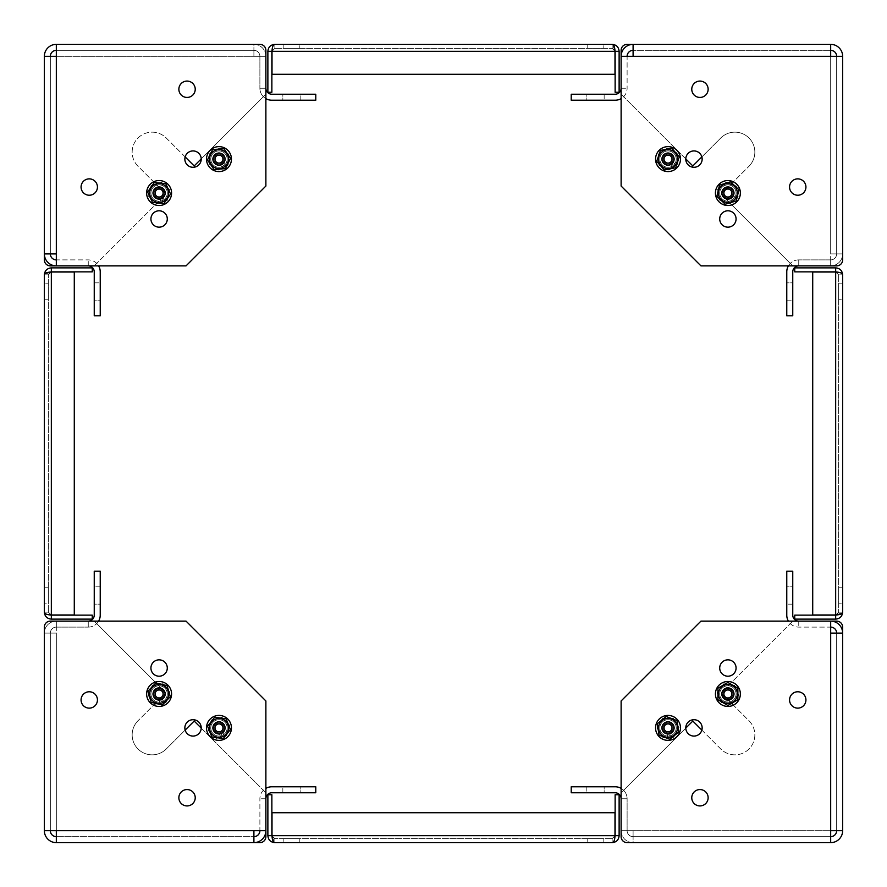 <?xml version="1.0" encoding="UTF-8"?>
<svg xmlns="http://www.w3.org/2000/svg" width="887" height="887" viewBox="0 0 887 887"><rect width="100%" height="100%" fill="white"/><g stroke="black" fill="none" stroke-linecap="round" stroke-linejoin="round"><path stroke-width="0.67" stroke-dasharray="4.43 3.33" d="M719.712 218.978A8.183 8.183 0 0 0 727.894 227.161A8.183 8.183 0 0 0 736.077 218.978A8.183 8.183 0 0 0 727.894 210.796A8.183 8.183 0 0 0 719.712 218.978M659.839 159.106A8.183 8.183 0 0 0 668.022 167.288A8.183 8.183 0 0 0 676.204 159.106A8.183 8.183 0 0 0 668.022 150.923A8.183 8.183 0 0 0 659.839 159.106A8.183 8.183 0 0 0 668.022 167.288A8.183 8.183 0 0 0 676.204 159.106A8.183 8.183 0 0 0 668.022 150.923A8.183 8.183 0 0 0 659.839 159.106M719.712 193.033A8.183 8.183 0 0 0 727.894 201.216A8.183 8.183 0 0 0 736.077 193.033A8.183 8.183 0 0 0 727.894 184.851A8.183 8.183 0 0 0 719.712 193.033A8.183 8.183 0 0 0 727.894 201.216A8.183 8.183 0 0 0 736.077 193.033A8.183 8.183 0 0 0 727.894 184.851A8.183 8.183 0 0 0 719.712 193.033M685.784 159.106A8.183 8.183 0 0 0 693.967 167.288A8.183 8.183 0 0 0 702.149 159.106A8.183 8.183 0 0 0 693.967 150.923A8.183 8.183 0 0 0 685.784 159.106M691.771 89.254A8.183 8.183 0 0 0 699.954 97.437A8.183 8.183 0 0 0 708.136 89.254A8.183 8.183 0 0 0 699.954 81.072A8.183 8.183 0 0 0 691.771 89.254M789.563 187.046A8.183 8.183 0 0 0 797.746 195.229A8.183 8.183 0 0 0 805.928 187.046A8.183 8.183 0 0 0 797.746 178.864A8.183 8.183 0 0 0 789.563 187.046M621.122 88.256L627.109 88.256L621.122 88.256A5.987 5.987 0 0 1 615.134 94.244L571.228 94.244L571.228 100.231L615.134 100.231A11.974 11.974 0 0 0 627.109 88.256L627.109 56.324L621.122 56.324L621.122 88.256L621.122 56.324L627.109 56.324L627.109 88.256A11.974 11.974 0 0 1 621.122 98.623M701.85 156.921L720.765 138.006L692.825 165.947L621.122 94.244L621.122 56.324L627.109 56.324A5.987 5.987 0 0 1 633.096 50.337L830.675 50.337L633.096 50.337L633.096 44.35L830.675 44.35L627.109 44.35A5.987 5.987 0 0 0 621.122 50.337L621.122 94.244L685.784 158.906M830.675 50.337L830.675 56.324L842.65 56.324L836.663 56.324L842.65 56.324L842.65 253.904L842.65 56.324A11.974 11.974 0 0 0 830.675 44.35L633.096 44.35A11.974 11.974 0 0 0 621.122 56.324L621.122 186.048L700.952 265.878L836.663 265.878A5.987 5.987 0 0 0 842.65 259.891L842.65 56.324L836.663 56.324L836.663 253.904L836.663 56.324A5.987 5.987 0 0 0 830.675 50.337L830.675 44.35M842.65 56.324L830.675 56.324L830.675 253.904L836.663 253.904A5.987 5.987 0 0 1 830.675 259.891A5.987 5.987 0 0 0 836.663 253.904L842.65 253.904A11.974 11.974 0 0 1 830.675 265.878L792.756 265.878L830.675 265.878L830.675 259.891L830.675 265.878A11.974 11.974 0 0 0 842.65 253.904L830.675 253.904L830.675 265.878L798.743 265.878L798.743 259.891A11.974 11.974 0 0 0 786.769 271.865L786.769 315.772L792.756 315.772L792.756 271.865A5.987 5.987 0 0 1 798.743 265.878L798.743 259.891L798.743 265.878L830.675 265.878L830.675 56.324L836.663 56.324M721.053 194.175L792.756 265.878L721.053 194.175L748.994 166.235L721.053 194.175M720.765 138.006A19.957 19.957 0 0 1 748.994 138.006A19.957 19.957 0 0 1 748.994 166.235A19.957 19.957 0 0 0 748.994 138.006A19.957 19.957 0 0 0 720.765 138.006M586.196 100.231L604.158 100.231L586.196 100.231L604.158 100.231L586.196 100.231L586.196 94.244L604.158 94.244L586.196 94.244L604.158 94.244L586.196 94.244L586.196 100.231M633.096 50.337L633.096 44.35L633.096 56.324L627.109 56.324M786.769 282.842L786.769 300.804L786.769 282.842L786.769 300.804L786.769 282.842L792.756 282.842L792.756 300.804L792.756 282.842L792.756 300.804L792.756 282.842L786.769 282.842M788.377 265.878A11.974 11.974 0 0 1 798.743 259.891L798.743 265.878M830.675 259.891L798.743 259.891L830.675 259.891L830.675 265.878L830.675 259.891M604.158 94.244L604.158 100.231L604.158 94.244M786.769 300.804L792.756 300.804L786.769 300.804M668.022 719.712A8.183 8.183 0 0 0 659.839 727.894A8.183 8.183 0 0 0 668.022 736.077A8.183 8.183 0 0 0 676.204 727.894A8.183 8.183 0 0 0 668.022 719.712A8.183 8.183 0 0 0 659.839 727.894A8.183 8.183 0 0 0 668.022 736.077A8.183 8.183 0 0 0 676.204 727.894A8.183 8.183 0 0 0 668.022 719.712M727.894 659.839A8.183 8.183 0 0 0 719.712 668.022A8.183 8.183 0 0 0 727.894 676.204A8.183 8.183 0 0 0 736.077 668.022A8.183 8.183 0 0 0 727.894 659.839M693.967 719.712A8.183 8.183 0 0 0 685.784 727.894A8.183 8.183 0 0 0 693.967 736.077A8.183 8.183 0 0 0 702.149 727.894A8.183 8.183 0 0 0 693.967 719.712M727.894 685.784A8.183 8.183 0 0 0 719.712 693.967A8.183 8.183 0 0 0 727.894 702.149A8.183 8.183 0 0 0 736.077 693.967A8.183 8.183 0 0 0 727.894 685.784A8.183 8.183 0 0 0 719.712 693.967A8.183 8.183 0 0 0 727.894 702.149A8.183 8.183 0 0 0 736.077 693.967A8.183 8.183 0 0 0 727.894 685.784M797.746 691.771A8.183 8.183 0 0 0 789.563 699.954A8.183 8.183 0 0 0 797.746 708.136A8.183 8.183 0 0 0 805.928 699.954A8.183 8.183 0 0 0 797.746 691.771M699.954 789.563A8.183 8.183 0 0 0 691.771 797.746A8.183 8.183 0 0 0 699.954 805.928A8.183 8.183 0 0 0 708.136 797.746A8.183 8.183 0 0 0 699.954 789.563M798.743 621.122L798.743 627.109L798.743 621.122A5.987 5.987 0 0 1 792.756 615.134L792.756 571.228L786.769 571.228L786.769 615.134A11.974 11.974 0 0 0 798.743 627.109L830.675 627.109L830.675 621.122L798.743 621.122L830.675 621.122L830.675 627.109L798.743 627.109A11.974 11.974 0 0 1 788.377 621.122M701.85 730.079L720.765 748.994A19.957 19.957 0 0 0 748.994 748.994A19.957 19.957 0 0 0 748.994 720.765L721.053 692.825L792.756 621.122L830.675 621.122L830.675 627.109A5.987 5.987 0 0 1 836.663 633.096L836.663 830.675L836.663 633.096L842.65 633.096L842.65 830.675L842.65 627.109A5.987 5.987 0 0 0 836.663 621.122L792.756 621.122L721.053 692.825L748.994 720.765A19.957 19.957 0 0 1 748.994 748.994A19.957 19.957 0 0 1 720.765 748.994L692.825 721.053L621.122 792.756L621.122 830.675L621.122 792.756L685.784 728.094M836.663 830.675L830.675 830.675L830.675 842.65L830.675 836.663L830.675 842.65L633.096 842.65L830.675 842.65A11.974 11.974 0 0 0 842.65 830.675L842.65 633.096A11.974 11.974 0 0 0 830.675 621.122L700.952 621.122L621.122 700.952L621.122 836.663A5.987 5.987 0 0 0 627.109 842.65L830.675 842.65L830.675 836.663L633.096 836.663L830.675 836.663A5.987 5.987 0 0 0 836.663 830.675L842.65 830.675M830.675 842.65L830.675 830.675L633.096 830.675L633.096 836.663A5.987 5.987 0 0 1 627.109 830.675A5.987 5.987 0 0 0 633.096 836.663L633.096 842.65A11.974 11.974 0 0 1 621.122 830.675L627.109 830.675L621.122 830.675A11.974 11.974 0 0 0 633.096 842.65L633.096 830.675L621.122 830.675L621.122 798.743L627.109 798.743A11.974 11.974 0 0 0 615.134 786.769L571.228 786.769L571.228 792.756L615.134 792.756A5.987 5.987 0 0 1 621.122 798.743L627.109 798.743L621.122 798.743L621.122 830.675L830.675 830.675L830.675 836.663M786.769 586.196L786.769 604.158L786.769 586.196L786.769 604.158L786.769 586.196L792.756 586.196L792.756 604.158L792.756 586.196L792.756 604.158L792.756 586.196L786.769 586.196M836.663 633.096L842.65 633.096L830.675 633.096L830.675 627.109M604.158 786.769L586.196 786.769L604.158 786.769L586.196 786.769L604.158 786.769L604.158 792.756L586.196 792.756L604.158 792.756L586.196 792.756L604.158 792.756L604.158 786.769M621.122 788.377A11.974 11.974 0 0 1 627.109 798.743L621.122 798.743M627.109 830.675L627.109 798.743L627.109 830.675L621.122 830.675L627.109 830.675M792.756 604.158L786.769 604.158L792.756 604.158M586.196 786.769L586.196 792.756L586.196 786.769M218.978 167.288A8.183 8.183 0 0 0 227.161 159.106A8.183 8.183 0 0 0 218.978 150.923A8.183 8.183 0 0 0 210.796 159.106A8.183 8.183 0 0 0 218.978 167.288A8.183 8.183 0 0 0 227.161 159.106A8.183 8.183 0 0 0 218.978 150.923A8.183 8.183 0 0 0 210.796 159.106A8.183 8.183 0 0 0 218.978 167.288M159.106 227.161A8.183 8.183 0 0 0 167.288 218.978A8.183 8.183 0 0 0 159.106 210.796A8.183 8.183 0 0 0 150.923 218.978A8.183 8.183 0 0 0 159.106 227.161M193.033 167.288A8.183 8.183 0 0 0 201.216 159.106A8.183 8.183 0 0 0 193.033 150.923A8.183 8.183 0 0 0 184.851 159.106A8.183 8.183 0 0 0 193.033 167.288M159.106 201.216A8.183 8.183 0 0 0 167.288 193.033A8.183 8.183 0 0 0 159.106 184.851A8.183 8.183 0 0 0 150.923 193.033A8.183 8.183 0 0 0 159.106 201.216A8.183 8.183 0 0 0 167.288 193.033A8.183 8.183 0 0 0 159.106 184.851A8.183 8.183 0 0 0 150.923 193.033A8.183 8.183 0 0 0 159.106 201.216M89.254 195.229A8.183 8.183 0 0 0 97.437 187.046A8.183 8.183 0 0 0 89.254 178.864A8.183 8.183 0 0 0 81.072 187.046A8.183 8.183 0 0 0 89.254 195.229M187.046 97.437A8.183 8.183 0 0 0 195.229 89.254A8.183 8.183 0 0 0 187.046 81.072A8.183 8.183 0 0 0 178.864 89.254A8.183 8.183 0 0 0 187.046 97.437M88.256 265.878L88.256 259.891L88.256 265.878A5.987 5.987 0 0 1 94.244 271.865L94.244 315.772L100.231 315.772L100.231 271.865A11.974 11.974 0 0 0 88.256 259.891L56.324 259.891L56.324 265.878L88.256 265.878L56.324 265.878L56.324 259.891L88.256 259.891A11.974 11.974 0 0 1 98.623 265.878M185.15 156.921L166.235 138.006A19.957 19.957 0 0 0 138.006 138.006A19.957 19.957 0 0 0 138.006 166.235L165.947 194.175L94.244 265.878L56.324 265.878L56.324 259.891A5.987 5.987 0 0 1 50.337 253.904L50.337 56.324L50.337 253.904L44.35 253.904L44.35 56.324L44.35 259.891A5.987 5.987 0 0 0 50.337 265.878L94.244 265.878L165.947 194.175L138.006 166.235A19.957 19.957 0 0 1 138.006 138.006A19.957 19.957 0 0 1 166.235 138.006L194.175 165.947L265.878 94.244L265.878 56.324L265.878 94.244L201.216 158.906M50.337 56.324L56.324 56.324L56.324 44.35L56.324 50.337L56.324 44.35L253.904 44.35L56.324 44.35A11.974 11.974 0 0 0 44.35 56.324L44.35 253.904A11.974 11.974 0 0 0 56.324 265.878L186.048 265.878L265.878 186.048L265.878 50.337A5.987 5.987 0 0 0 259.891 44.35L56.324 44.35L56.324 50.337L253.904 50.337L56.324 50.337A5.987 5.987 0 0 0 50.337 56.324L44.35 56.324M56.324 44.35L56.324 56.324L253.904 56.324L253.904 50.337A5.987 5.987 0 0 1 259.891 56.324A5.987 5.987 0 0 0 253.904 50.337L253.904 44.35A11.974 11.974 0 0 1 265.878 56.324L259.891 56.324L265.878 56.324A11.974 11.974 0 0 0 253.904 44.35L253.904 56.324L265.878 56.324L265.878 88.256L259.891 88.256A11.974 11.974 0 0 0 271.865 100.231L315.772 100.231L315.772 94.244L271.865 94.244A5.987 5.987 0 0 1 265.878 88.256L259.891 88.256L265.878 88.256L265.878 56.324L56.324 56.324L56.324 50.337M100.231 300.804L100.231 282.842L100.231 300.804L100.231 282.842L100.231 300.804L94.244 300.804L94.244 282.842L94.244 300.804L94.244 282.842L94.244 300.804L100.231 300.804M50.337 253.904L44.35 253.904L56.324 253.904L56.324 259.891M282.842 100.231L300.804 100.231L282.842 100.231L300.804 100.231L282.842 100.231L282.842 94.244L300.804 94.244L282.842 94.244L300.804 94.244L282.842 94.244L282.842 100.231M265.878 98.623A11.974 11.974 0 0 1 259.891 88.256L265.878 88.256M259.891 56.324L259.891 88.256L259.891 56.324L265.878 56.324L259.891 56.324M94.244 282.842L100.231 282.842L94.244 282.842M300.804 100.231L300.804 94.244L300.804 100.231M167.288 668.022A8.183 8.183 0 0 0 159.106 659.839A8.183 8.183 0 0 0 150.923 668.022A8.183 8.183 0 0 0 159.106 676.204A8.183 8.183 0 0 0 167.288 668.022M227.161 727.894A8.183 8.183 0 0 0 218.978 719.712A8.183 8.183 0 0 0 210.796 727.894A8.183 8.183 0 0 0 218.978 736.077A8.183 8.183 0 0 0 227.161 727.894A8.183 8.183 0 0 0 218.978 719.712A8.183 8.183 0 0 0 210.796 727.894A8.183 8.183 0 0 0 218.978 736.077A8.183 8.183 0 0 0 227.161 727.894M167.288 693.967A8.183 8.183 0 0 0 159.106 685.784A8.183 8.183 0 0 0 150.923 693.967A8.183 8.183 0 0 0 159.106 702.149A8.183 8.183 0 0 0 167.288 693.967A8.183 8.183 0 0 0 159.106 685.784A8.183 8.183 0 0 0 150.923 693.967A8.183 8.183 0 0 0 159.106 702.149A8.183 8.183 0 0 0 167.288 693.967M201.216 727.894A8.183 8.183 0 0 0 193.033 719.712A8.183 8.183 0 0 0 184.851 727.894A8.183 8.183 0 0 0 193.033 736.077A8.183 8.183 0 0 0 201.216 727.894M195.229 797.746A8.183 8.183 0 0 0 187.046 789.563A8.183 8.183 0 0 0 178.864 797.746A8.183 8.183 0 0 0 187.046 805.928A8.183 8.183 0 0 0 195.229 797.746M97.437 699.954A8.183 8.183 0 0 0 89.254 691.771A8.183 8.183 0 0 0 81.072 699.954A8.183 8.183 0 0 0 89.254 708.136A8.183 8.183 0 0 0 97.437 699.954M265.878 798.743L259.891 798.743L265.878 798.743A5.987 5.987 0 0 1 271.865 792.756L315.772 792.756L315.772 786.769L271.865 786.769A11.974 11.974 0 0 0 259.891 798.743L259.891 830.675L265.878 830.675L265.878 798.743L265.878 830.675L259.891 830.675L259.891 798.743A11.974 11.974 0 0 1 265.878 788.377M185.15 730.079L166.235 748.994L194.175 721.053L265.878 792.756L265.878 830.675L259.891 830.675A5.987 5.987 0 0 1 253.904 836.663L56.324 836.663L253.904 836.663L253.904 842.65L56.324 842.65L259.891 842.65A5.987 5.987 0 0 0 265.878 836.663L265.878 792.756L201.216 728.094M56.324 836.663L56.324 830.675L44.35 830.675L50.337 830.675L44.35 830.675L44.35 633.096L44.35 830.675A11.974 11.974 0 0 0 56.324 842.65L253.904 842.65A11.974 11.974 0 0 0 265.878 830.675L265.878 700.952L186.048 621.122L50.337 621.122A5.987 5.987 0 0 0 44.35 627.109L44.35 830.675L50.337 830.675L50.337 633.096L50.337 830.675A5.987 5.987 0 0 0 56.324 836.663L56.324 842.65M44.35 830.675L56.324 830.675L56.324 633.096L50.337 633.096A5.987 5.987 0 0 1 56.324 627.109A5.987 5.987 0 0 0 50.337 633.096L44.35 633.096A11.974 11.974 0 0 1 56.324 621.122L94.244 621.122L56.324 621.122L56.324 627.109L56.324 621.122A11.974 11.974 0 0 0 44.35 633.096L56.324 633.096L56.324 621.122L88.256 621.122L88.256 627.109A11.974 11.974 0 0 0 100.231 615.134L100.231 571.228L94.244 571.228L94.244 615.134A5.987 5.987 0 0 1 88.256 621.122L88.256 627.109L88.256 621.122L56.324 621.122L56.324 830.675L50.337 830.675M165.947 692.825L94.244 621.122L165.947 692.825L138.006 720.765L165.947 692.825M166.235 748.994A19.957 19.957 0 0 1 138.006 748.994A19.957 19.957 0 0 1 138.006 720.765A19.957 19.957 0 0 0 138.006 748.994A19.957 19.957 0 0 0 166.235 748.994M300.804 786.769L282.842 786.769L300.804 786.769L282.842 786.769L300.804 786.769L300.804 792.756L282.842 792.756L300.804 792.756L282.842 792.756L300.804 792.756L300.804 786.769M253.904 836.663L253.904 842.65L253.904 830.675L259.891 830.675M100.231 604.158L100.231 586.196L100.231 604.158L100.231 586.196L100.231 604.158L94.244 604.158L94.244 586.196L94.244 604.158L94.244 586.196L94.244 604.158L100.231 604.158M98.623 621.122A11.974 11.974 0 0 1 88.256 627.109L88.256 621.122M56.324 627.109L88.256 627.109L56.324 627.109L56.324 621.122L56.324 627.109M282.842 792.756L282.842 786.769L282.842 792.756M100.231 586.196L94.244 586.196L100.231 586.196M44.35 587.194L48.341 587.194L48.341 603.16L48.341 587.194L48.341 603.16L44.35 603.16L44.35 587.194L44.35 603.16L48.341 603.16L48.341 587.194L44.35 587.194L44.35 603.16M48.341 299.806L44.35 299.806L44.35 283.84L44.35 299.806L44.35 283.84L44.35 299.806L48.341 299.806L48.341 283.84L44.35 283.84L48.341 283.84L48.341 299.806M50.171 272.098L48.341 274.859L44.35 274.859L48.341 274.859L48.341 612.141L48.341 274.859L51.335 272.01L74.286 272.01L74.286 614.99L74.286 272.01L74.286 614.99L51.335 614.99L48.341 612.141L44.35 612.141L48.341 612.141L51.335 614.99L74.286 614.99L51.335 614.99L51.335 272.01L74.286 272.01L51.335 272.01L48.341 274.859L51.335 271.865L51.335 267.874L92.248 267.874L92.248 271.865L51.335 271.865M50.204 272.087L44.35 274.859L44.35 612.141C44.627 613.871 46.956 614.813 51.335 614.99L51.335 272.01L51.335 614.99M44.35 274.859C44.76 270.624 47.089 268.295 51.335 267.874M51.335 619.126L92.248 619.126L92.248 615.134L51.335 615.134L48.341 612.141L51.335 615.134L51.335 619.126C47.089 618.716 44.76 616.387 44.35 612.141M603.16 838.658L603.16 842.65L587.194 842.65L603.16 842.65L603.16 838.658L587.194 838.658L587.194 842.65L587.194 838.658L603.16 838.658M299.806 838.658L299.806 842.65L283.84 842.65L299.806 842.65L299.806 838.658L283.84 838.658L283.84 842.65L283.84 838.658L299.806 838.658M272.098 836.829L274.859 838.658L274.859 842.65L274.859 838.658L612.141 838.658L274.859 838.658L272.01 835.665L272.01 812.714L614.99 812.714L272.01 812.714L614.99 812.714L614.99 835.665L612.141 838.658L612.141 842.65L612.141 838.658L614.99 835.665L614.99 812.714L614.99 835.665L272.01 835.665L272.01 812.714L272.01 835.665L274.859 838.658L271.865 835.665L267.874 835.665L267.874 794.752L271.865 794.752L271.865 835.665M272.087 836.796L274.859 842.65L612.141 842.65C613.871 842.373 614.813 840.044 614.99 835.665L272.01 835.665L614.99 835.665M274.859 842.65C270.624 842.24 268.295 839.911 267.874 835.665M619.126 835.665L619.126 794.752L615.134 794.752L615.134 835.665L612.141 838.658L615.134 835.665L619.126 835.665C618.716 839.911 616.387 842.24 612.141 842.65M838.658 283.84L842.65 283.84L842.65 299.806L842.65 283.84L842.65 299.806L842.65 283.84L838.658 283.84L838.658 299.806L842.65 299.806L838.658 299.806L838.658 283.84M838.658 587.194L842.65 587.194L842.65 603.16L842.65 587.194L842.65 603.16L842.65 587.194L838.658 587.194L838.658 603.16L842.65 603.16L838.658 603.16L838.658 587.194M836.829 614.902L838.658 612.141L842.65 612.141L838.658 612.141L838.658 274.859L838.658 612.141L835.665 614.99L812.714 614.99L812.714 272.01L812.714 614.99L812.714 272.01L835.665 272.01L838.658 274.859L842.65 274.859L838.658 274.859L835.665 272.01L812.714 272.01L835.665 272.01L835.665 614.99L812.714 614.99L835.665 614.99L838.658 612.141L835.665 615.134L835.665 619.126L794.752 619.126L794.752 615.134L835.665 615.134M836.796 614.913L842.65 612.141L842.65 274.859C842.373 273.129 840.044 272.187 835.665 272.01L835.665 614.99L835.665 272.01M842.65 612.141C842.24 616.376 839.911 618.705 835.665 619.126M835.665 267.874L794.752 267.874L794.752 271.865L835.665 271.865L838.658 274.859L835.665 271.865L835.665 267.874C839.911 268.284 842.24 270.613 842.65 274.859M283.84 48.341L283.84 44.35L299.806 44.35L283.84 44.35L299.806 44.35L283.84 44.35L283.84 48.341L299.806 48.341L299.806 44.35L299.806 48.341L283.84 48.341M587.194 48.341L587.194 44.35L603.16 44.35L587.194 44.35L603.16 44.35L587.194 44.35L587.194 48.341L603.16 48.341L603.16 44.35L603.16 48.341L587.194 48.341M614.902 50.171L612.141 48.341L612.141 44.35L612.141 48.341L274.859 48.341L612.141 48.341L614.99 51.335L614.99 74.286L272.01 74.286L614.99 74.286L272.01 74.286L272.01 51.335L274.859 48.341L274.859 44.35L274.859 48.341L272.01 51.335L272.01 74.286L272.01 51.335L614.99 51.335L614.99 74.286L614.99 51.335L612.141 48.341L615.134 51.335L619.126 51.335L619.126 92.248L615.134 92.248L615.134 51.335M614.913 50.204L612.141 44.35L274.859 44.35C273.129 44.627 272.187 46.956 272.01 51.335L614.99 51.335L272.01 51.335M612.141 44.35C616.376 44.76 618.705 47.089 619.126 51.335M267.874 51.335L267.874 92.248L271.865 92.248L271.865 51.335L274.859 48.341L271.865 51.335L267.874 51.335C268.284 47.089 270.613 44.76 274.859 44.35M724.302 685.307A9.38 9.38 0 0 0 719.235 697.559A9.38 9.38 0 0 0 731.487 702.626A9.38 9.38 0 0 0 736.554 690.374A9.38 9.38 0 0 0 724.302 685.307M721.22 702.681L732.097 704.101L721.22 702.681L717.006 692.536L721.22 702.681M723.692 683.833L717.006 692.536L723.692 683.833L734.569 685.252L738.782 695.397L732.097 704.101L738.782 695.397L734.569 685.252L723.692 683.833M725.599 688.434A5.987 5.987 0 0 0 722.362 696.262A5.987 5.987 0 0 0 730.189 699.499A5.987 5.987 0 0 0 733.427 691.672A5.987 5.987 0 0 0 725.599 688.434M729.735 703.058A9.28 9.28 0 0 0 727.894 684.686A9.28 9.28 0 0 0 726.054 703.058L727.894 703.247A9.28 9.28 0 0 1 718.614 693.967A9.28 9.28 0 0 1 727.894 684.686A9.28 9.28 0 0 1 737.175 693.967A9.28 9.28 0 0 1 727.894 703.247L727.894 700.054L726.054 699.765A6.087 6.087 0 0 1 727.894 687.88A6.087 6.087 0 0 1 729.735 699.765L729.735 703.058L727.894 703.247L727.894 700.054A6.087 6.087 0 0 1 721.807 693.967A6.087 6.087 0 0 1 727.894 687.88A6.087 6.087 0 0 1 733.981 693.967A6.087 6.087 0 0 1 727.894 700.054L729.735 699.765M726.054 703.058L726.054 699.765M721.508 693.967A6.386 6.386 0 0 0 727.894 700.353A6.386 6.386 0 0 0 734.281 693.967A6.386 6.386 0 0 0 727.894 687.58A6.386 6.386 0 0 0 721.508 693.967A6.386 6.386 0 0 0 727.894 700.353A6.386 6.386 0 0 0 734.281 693.967A6.386 6.386 0 0 0 727.894 687.58A6.386 6.386 0 0 0 721.508 693.967M740.368 693.967A12.473 12.473 0 0 0 727.894 681.493A12.473 12.473 0 0 0 715.421 693.967A12.473 12.473 0 0 0 727.894 706.44A12.473 12.473 0 0 0 740.368 693.967A12.473 12.473 0 0 0 727.894 681.493A12.473 12.473 0 0 0 715.421 693.967A12.473 12.473 0 0 0 727.894 706.44A12.473 12.473 0 0 0 740.368 693.967M727.894 699.954A5.987 5.987 0 0 1 721.907 693.967A5.987 5.987 0 0 1 727.894 687.979A5.987 5.987 0 0 0 721.907 693.967A5.987 5.987 0 0 0 727.894 699.954A5.987 5.987 0 0 0 733.882 693.967A5.987 5.987 0 0 0 727.894 687.979A5.987 5.987 0 0 1 733.882 693.967A5.987 5.987 0 0 1 727.894 699.954M727.894 688.977A4.989 4.989 0 0 0 722.905 693.967A4.989 4.989 0 0 0 727.894 698.956A4.989 4.989 0 0 1 722.905 693.967A4.989 4.989 0 0 1 727.894 688.977A4.989 4.989 0 0 1 732.884 693.967A4.989 4.989 0 0 1 727.894 698.956A4.989 4.989 0 0 0 732.884 693.967A4.989 4.989 0 0 0 727.894 688.977M727.894 684.52A9.447 9.447 0 0 1 737.341 693.967A9.447 9.447 0 0 1 727.894 703.413A9.447 9.447 0 0 1 718.448 693.967A9.447 9.447 0 0 1 727.894 684.52M727.894 682.447L737.873 688.201L737.873 699.732L727.894 705.487L717.916 699.732L717.916 688.201L727.894 682.447M722.894 697.947A6.386 6.386 0 0 0 731.875 698.967A6.386 6.386 0 0 0 732.895 689.986A6.386 6.386 0 0 0 723.914 688.966A6.386 6.386 0 0 0 722.894 697.947A6.386 6.386 0 0 0 731.875 698.967A6.386 6.386 0 0 0 732.895 689.986A6.386 6.386 0 0 0 723.914 688.966A6.386 6.386 0 0 0 722.894 697.947M737.651 686.205A12.473 12.473 0 0 0 720.133 684.21A12.473 12.473 0 0 0 718.137 701.728A12.473 12.473 0 0 0 735.656 703.724A12.473 12.473 0 0 0 737.651 686.205M663.099 719.911A9.38 9.38 0 0 0 660.039 732.817A9.38 9.38 0 0 0 672.945 735.877A9.38 9.38 0 0 0 676.005 722.972A9.38 9.38 0 0 0 663.099 719.911M662.811 737.552L673.776 737.241L662.811 737.552L657.045 728.205L662.811 737.552M662.267 718.548L657.045 728.205L662.267 718.548L673.233 718.237L678.998 727.584L673.776 737.241L678.998 727.584L673.233 718.237L662.267 718.548M664.884 722.794A5.987 5.987 0 0 0 662.922 731.032A5.987 5.987 0 0 0 671.16 732.995A5.987 5.987 0 0 0 673.122 724.757A5.987 5.987 0 0 0 664.884 722.794M661.713 728.903A6.386 6.386 0 0 0 669.031 734.203A6.386 6.386 0 0 0 674.331 726.885A6.386 6.386 0 0 0 667.013 721.586A6.386 6.386 0 0 0 661.713 728.903A6.386 6.386 0 0 0 669.031 734.203A6.386 6.386 0 0 0 674.331 726.885A6.386 6.386 0 0 0 667.013 721.586A6.386 6.386 0 0 0 661.713 728.903M680.34 725.921A12.473 12.473 0 0 0 666.048 715.576A12.473 12.473 0 0 0 655.704 729.868A12.473 12.473 0 0 0 669.995 740.213A12.473 12.473 0 0 0 680.34 725.921A12.473 12.473 0 0 0 666.048 715.576A12.473 12.473 0 0 0 655.704 729.868A12.473 12.473 0 0 0 669.995 740.213A12.473 12.473 0 0 0 680.34 725.921M663.72 732.618A6.386 6.386 0 0 0 672.745 732.196A6.386 6.386 0 0 0 672.324 723.171A6.386 6.386 0 0 0 663.299 723.592A6.386 6.386 0 0 0 663.72 732.618A6.386 6.386 0 0 0 672.745 732.196A6.386 6.386 0 0 0 672.324 723.171A6.386 6.386 0 0 0 663.299 723.592A6.386 6.386 0 0 0 663.72 732.618M676.426 718.681A12.473 12.473 0 0 0 658.808 719.49A12.473 12.473 0 0 0 659.618 737.108A12.473 12.473 0 0 0 677.236 736.299A12.473 12.473 0 0 0 676.426 718.681M671.282 736.587A9.28 9.28 0 0 0 666.547 718.736A9.28 9.28 0 0 0 667.645 737.164L669.497 737.053A9.28 9.28 0 0 1 658.864 729.369A9.28 9.28 0 0 1 666.547 718.736A9.28 9.28 0 0 1 677.18 726.42A9.28 9.28 0 0 1 669.497 737.053L668.986 733.904L667.124 733.915A6.087 6.087 0 0 1 667.057 721.885A6.087 6.087 0 0 1 670.76 733.327L671.282 736.587L669.497 737.053L668.986 733.904A6.087 6.087 0 0 1 662.012 728.859A6.087 6.087 0 0 1 667.057 721.885A6.087 6.087 0 0 1 674.031 726.93A6.087 6.087 0 0 1 668.986 733.904L670.76 733.327M667.645 737.164L667.124 733.915M668.975 733.804A5.987 5.987 0 0 1 662.112 728.848A5.987 5.987 0 0 1 667.068 721.985A5.987 5.987 0 0 0 662.112 728.848A5.987 5.987 0 0 0 668.975 733.804A5.987 5.987 0 0 0 673.932 726.941A5.987 5.987 0 0 0 667.068 721.985A5.987 5.987 0 0 1 673.932 726.941A5.987 5.987 0 0 1 668.975 733.804M667.235 722.972A4.989 4.989 0 0 0 663.099 728.682A4.989 4.989 0 0 0 668.809 732.817A4.989 4.989 0 0 1 663.099 728.682A4.989 4.989 0 0 1 667.235 722.972A4.989 4.989 0 0 1 672.945 727.107A4.989 4.989 0 0 1 668.809 732.817A4.989 4.989 0 0 0 672.945 727.107A4.989 4.989 0 0 0 667.235 722.972M666.525 718.57A9.447 9.447 0 0 1 677.346 726.398A9.447 9.447 0 0 1 669.519 737.219A9.447 9.447 0 0 1 658.697 729.391A9.447 9.447 0 0 1 666.525 718.57M666.192 716.519L676.958 720.621L678.788 731.997L669.851 739.27L659.085 735.168L657.256 723.792L666.192 716.519M153.207 686.671A9.38 9.38 0 0 0 151.81 699.865A9.38 9.38 0 0 0 165.004 701.262A9.38 9.38 0 0 0 166.401 688.068A9.38 9.38 0 0 0 153.207 686.671M155.17 704.211L166.013 702.504L155.17 704.211L148.262 695.674L155.17 704.211M152.198 685.429L148.262 695.674L152.198 685.429L163.042 683.722L169.949 692.259L166.013 702.504L169.949 692.259L163.042 683.722L152.198 685.429M155.336 689.31A5.987 5.987 0 0 0 154.449 697.736A5.987 5.987 0 0 0 162.875 698.623A5.987 5.987 0 0 0 163.762 690.197A5.987 5.987 0 0 0 155.336 689.31M152.985 695.774A6.386 6.386 0 0 0 160.913 700.087A6.386 6.386 0 0 0 165.226 692.159A6.386 6.386 0 0 0 157.298 687.846A6.386 6.386 0 0 0 152.985 695.774A6.386 6.386 0 0 0 160.913 700.087A6.386 6.386 0 0 0 165.226 692.159A6.386 6.386 0 0 0 157.298 687.846A6.386 6.386 0 0 0 152.985 695.774M171.069 690.441A12.473 12.473 0 0 0 155.58 682.003A12.473 12.473 0 0 0 147.142 697.492A12.473 12.473 0 0 0 162.631 705.93A12.473 12.473 0 0 0 171.069 690.441A12.473 12.473 0 0 0 155.58 682.003A12.473 12.473 0 0 0 147.142 697.492A12.473 12.473 0 0 0 162.631 705.93A12.473 12.473 0 0 0 171.069 690.441M155.436 699.189A6.386 6.386 0 0 0 164.328 697.637A6.386 6.386 0 0 0 162.776 688.744A6.386 6.386 0 0 0 153.883 690.297A6.386 6.386 0 0 0 155.436 699.189A6.386 6.386 0 0 0 164.328 697.637A6.386 6.386 0 0 0 162.776 688.744A6.386 6.386 0 0 0 153.883 690.297A6.386 6.386 0 0 0 155.436 699.189M166.268 683.755A12.473 12.473 0 0 0 148.894 686.804A12.473 12.473 0 0 0 151.943 704.178A12.473 12.473 0 0 0 169.317 701.129A12.473 12.473 0 0 0 166.268 683.755M163.452 702.171A9.28 9.28 0 0 0 156.478 685.063A9.28 9.28 0 0 0 159.915 703.214L161.733 702.87A9.28 9.28 0 0 1 150.202 696.594A9.28 9.28 0 0 1 156.478 685.063A9.28 9.28 0 0 1 168.009 691.339A9.28 9.28 0 0 1 161.733 702.87L160.824 699.81L158.984 700.054A6.087 6.087 0 0 1 157.387 688.124A6.087 6.087 0 0 1 162.521 699.011L163.452 702.171L161.733 702.87L160.824 699.81A6.087 6.087 0 0 1 153.263 695.685A6.087 6.087 0 0 1 157.387 688.124A6.087 6.087 0 0 1 164.949 692.248A6.087 6.087 0 0 1 160.824 699.81L162.521 699.011M159.915 703.214L158.984 700.054M160.802 699.71A5.987 5.987 0 0 1 153.362 695.663A5.987 5.987 0 0 1 157.409 688.223A5.987 5.987 0 0 0 153.362 695.663A5.987 5.987 0 0 0 160.802 699.71A5.987 5.987 0 0 0 164.849 692.27A5.987 5.987 0 0 0 157.409 688.223A5.987 5.987 0 0 1 164.849 692.27A5.987 5.987 0 0 1 160.802 699.71M157.698 689.177A4.989 4.989 0 0 0 154.316 695.375A4.989 4.989 0 0 0 160.514 698.756A4.989 4.989 0 0 1 154.316 695.375A4.989 4.989 0 0 1 157.698 689.177A4.989 4.989 0 0 1 163.895 692.559A4.989 4.989 0 0 1 160.514 698.756A4.989 4.989 0 0 0 163.895 692.559A4.989 4.989 0 0 0 157.698 689.177M156.434 684.908A9.447 9.447 0 0 1 168.164 691.295A9.447 9.447 0 0 1 161.778 703.025A9.447 9.447 0 0 1 150.047 696.639A9.447 9.447 0 0 1 156.434 684.908M155.846 682.912L167.044 685.618L170.304 696.672L162.365 705.021L151.167 702.316L147.907 691.261L155.846 682.912M212.425 721.186A9.38 9.38 0 0 0 212.27 734.447A9.38 9.38 0 0 0 225.531 734.602A9.38 9.38 0 0 0 225.686 721.342A9.38 9.38 0 0 0 212.425 721.186M216.007 738.461L226.651 735.744L216.007 738.461L208.345 730.611L216.007 738.461M211.306 720.044L208.345 730.611L211.306 720.044L221.95 717.328L229.611 725.178L226.651 735.744L229.611 725.178L221.95 717.328L211.306 720.044M214.798 723.615A5.987 5.987 0 0 0 214.698 732.074A5.987 5.987 0 0 0 223.158 732.174A5.987 5.987 0 0 0 223.258 723.714A5.987 5.987 0 0 0 214.798 723.615M213.046 730.267A6.386 6.386 0 0 0 221.351 733.826A6.386 6.386 0 0 0 224.91 725.522A6.386 6.386 0 0 0 216.605 721.963A6.386 6.386 0 0 0 213.046 730.267A6.386 6.386 0 0 0 221.351 733.826A6.386 6.386 0 0 0 224.91 725.522A6.386 6.386 0 0 0 216.605 721.963A6.386 6.386 0 0 0 213.046 730.267M230.565 723.26A12.473 12.473 0 0 0 214.344 716.308A12.473 12.473 0 0 0 207.392 732.529A12.473 12.473 0 0 0 223.613 739.481A12.473 12.473 0 0 0 230.565 723.26A12.473 12.473 0 0 0 214.344 716.308A12.473 12.473 0 0 0 207.392 732.529A12.473 12.473 0 0 0 223.613 739.481A12.473 12.473 0 0 0 230.565 723.26M215.818 733.438A6.386 6.386 0 0 0 224.522 731.054A6.386 6.386 0 0 0 222.138 722.351A6.386 6.386 0 0 0 213.434 724.734A6.386 6.386 0 0 0 215.818 733.438A6.386 6.386 0 0 0 224.522 731.054A6.386 6.386 0 0 0 222.138 722.351A6.386 6.386 0 0 0 213.434 724.734A6.386 6.386 0 0 0 215.818 733.438M225.165 717.062A12.473 12.473 0 0 0 208.146 721.708A12.473 12.473 0 0 0 212.791 738.727A12.473 12.473 0 0 0 229.811 734.081A12.473 12.473 0 0 0 225.165 717.062M224.067 735.656A9.28 9.28 0 0 0 215.53 719.279A9.28 9.28 0 0 0 220.641 737.019L222.426 736.509A9.28 9.28 0 0 1 210.363 731.343A9.28 9.28 0 0 1 215.53 719.279A9.28 9.28 0 0 1 227.593 724.446A9.28 9.28 0 0 1 222.426 736.509L221.24 733.549L219.422 733.97A6.087 6.087 0 0 1 216.716 722.24A6.087 6.087 0 0 1 222.848 732.595L224.067 735.656L222.426 736.509L221.24 733.549A6.087 6.087 0 0 1 213.323 730.156A6.087 6.087 0 0 1 216.716 722.24A6.087 6.087 0 0 1 224.633 725.633A6.087 6.087 0 0 1 221.24 733.549L222.848 732.595M220.641 737.019L219.422 733.97M221.196 733.449A5.987 5.987 0 0 1 213.423 730.112A5.987 5.987 0 0 1 216.761 722.34A5.987 5.987 0 0 0 213.423 730.112A5.987 5.987 0 0 0 221.196 733.449A5.987 5.987 0 0 0 224.533 725.677A5.987 5.987 0 0 0 216.761 722.34A5.987 5.987 0 0 1 224.533 725.677A5.987 5.987 0 0 1 221.196 733.449M217.127 723.26A4.989 4.989 0 0 0 214.344 729.746A4.989 4.989 0 0 0 220.83 732.529A4.989 4.989 0 0 1 214.344 729.746A4.989 4.989 0 0 1 217.127 723.26A4.989 4.989 0 0 1 223.613 726.043A4.989 4.989 0 0 1 220.83 732.529A4.989 4.989 0 0 0 223.613 726.043A4.989 4.989 0 0 0 217.127 723.26M215.474 719.124A9.447 9.447 0 0 1 227.748 724.391A9.447 9.447 0 0 1 222.482 736.665A9.447 9.447 0 0 1 210.208 731.398A9.447 9.447 0 0 1 215.474 719.124M214.698 717.195L226.107 718.836L230.387 729.535L223.258 738.594L211.849 736.953L207.569 726.253L214.698 717.195M152.198 186.691A9.38 9.38 0 0 0 152.764 199.941A9.38 9.38 0 0 0 166.013 199.375A9.38 9.38 0 0 0 165.448 186.126A9.38 9.38 0 0 0 152.198 186.691M156.722 203.744L167.188 200.462L156.722 203.744L148.628 196.326L156.722 203.744M151.023 185.605L148.628 196.326L151.023 185.605L161.489 182.323L169.583 189.74L167.188 200.462L169.583 189.74L161.489 182.323L151.023 185.605M154.693 188.986A5.987 5.987 0 0 0 155.059 197.446A5.987 5.987 0 0 0 163.518 197.08A5.987 5.987 0 0 0 163.153 188.621A5.987 5.987 0 0 0 154.693 188.986M153.318 195.728A6.386 6.386 0 0 0 161.8 198.821A6.386 6.386 0 0 0 164.893 190.339A6.386 6.386 0 0 0 156.411 187.246A6.386 6.386 0 0 0 153.318 195.728A6.386 6.386 0 0 0 161.8 198.821A6.386 6.386 0 0 0 164.893 190.339A6.386 6.386 0 0 0 156.411 187.246A6.386 6.386 0 0 0 153.318 195.728M170.415 187.778A12.473 12.473 0 0 0 153.85 181.724A12.473 12.473 0 0 0 147.796 198.289A12.473 12.473 0 0 0 164.361 204.343A12.473 12.473 0 0 0 170.415 187.778A12.473 12.473 0 0 0 153.85 181.724A12.473 12.473 0 0 0 147.796 198.289A12.473 12.473 0 0 0 164.361 204.343A12.473 12.473 0 0 0 170.415 187.778M156.245 198.743A6.386 6.386 0 0 0 164.816 195.894A6.386 6.386 0 0 0 161.966 187.323A6.386 6.386 0 0 0 153.396 190.173A6.386 6.386 0 0 0 156.245 198.743A6.386 6.386 0 0 0 164.816 195.894A6.386 6.386 0 0 0 161.966 187.323A6.386 6.386 0 0 0 153.396 190.173A6.386 6.386 0 0 0 156.245 198.743M164.694 181.879A12.473 12.473 0 0 0 147.952 187.445A12.473 12.473 0 0 0 153.518 204.187A12.473 12.473 0 0 0 170.26 198.621A12.473 12.473 0 0 0 164.694 181.879M164.605 200.506A9.28 9.28 0 0 0 155.192 184.618A9.28 9.28 0 0 0 161.268 202.059L163.02 201.449A9.28 9.28 0 0 1 150.69 196.947A9.28 9.28 0 0 1 155.192 184.618A9.28 9.28 0 0 1 167.521 189.119A9.28 9.28 0 0 1 163.02 201.449L161.667 198.555L159.882 199.076A6.087 6.087 0 0 1 156.544 187.512A6.087 6.087 0 0 1 163.219 197.524L164.605 200.506L163.02 201.449L161.667 198.555A6.087 6.087 0 0 1 153.584 195.595A6.087 6.087 0 0 1 156.544 187.512A6.087 6.087 0 0 1 164.627 190.472A6.087 6.087 0 0 1 161.667 198.555L163.219 197.524M161.268 202.059L159.882 199.076M161.622 198.466A5.987 5.987 0 0 1 153.673 195.55A5.987 5.987 0 0 1 156.589 187.6A5.987 5.987 0 0 0 153.673 195.55A5.987 5.987 0 0 0 161.622 198.466A5.987 5.987 0 0 0 164.538 190.517A5.987 5.987 0 0 0 156.589 187.6A5.987 5.987 0 0 1 164.538 190.517A5.987 5.987 0 0 1 161.622 198.466M156.999 188.51A4.989 4.989 0 0 0 154.582 195.14A4.989 4.989 0 0 0 161.212 197.557A4.989 4.989 0 0 1 154.582 195.14A4.989 4.989 0 0 1 156.999 188.51A4.989 4.989 0 0 1 163.629 190.927A4.989 4.989 0 0 1 161.212 197.557A4.989 4.989 0 0 0 163.629 190.927A4.989 4.989 0 0 0 156.999 188.51M155.125 184.463A9.447 9.447 0 0 1 167.676 189.053A9.447 9.447 0 0 1 163.086 201.604A9.447 9.447 0 0 1 150.535 197.014A9.447 9.447 0 0 1 155.125 184.463M154.249 182.578L165.725 183.609L170.581 194.053L163.962 203.489L152.486 202.458L147.63 192.013L154.249 182.578M211.15 153.939A9.38 9.38 0 0 0 213.811 166.933A9.38 9.38 0 0 0 226.806 164.272A9.38 9.38 0 0 0 224.145 151.278A9.38 9.38 0 0 0 211.15 153.939M218.313 170.06L228.136 165.159L218.313 170.06L209.155 164.017L218.313 170.06M209.82 153.052L209.155 164.017L209.82 153.052L219.643 148.151L228.802 154.194L228.136 165.159L228.802 154.194L219.643 148.151L209.82 153.052M213.978 155.802A5.987 5.987 0 0 0 215.674 164.106A5.987 5.987 0 0 0 223.979 162.41A5.987 5.987 0 0 0 222.282 154.105A5.987 5.987 0 0 0 213.978 155.802M213.689 162.676A6.386 6.386 0 0 0 222.548 164.394A6.386 6.386 0 0 0 224.267 155.535A6.386 6.386 0 0 0 215.408 153.817A6.386 6.386 0 0 0 213.689 162.676A6.386 6.386 0 0 0 222.548 164.394A6.386 6.386 0 0 0 224.267 155.535A6.386 6.386 0 0 0 215.408 153.817A6.386 6.386 0 0 0 213.689 162.676M229.312 152.12A12.473 12.473 0 0 0 211.993 148.772A12.473 12.473 0 0 0 208.645 166.091A12.473 12.473 0 0 0 225.963 169.439A12.473 12.473 0 0 0 229.312 152.12A12.473 12.473 0 0 0 211.993 148.772A12.473 12.473 0 0 0 208.645 166.091A12.473 12.473 0 0 0 225.963 169.439A12.473 12.473 0 0 0 229.312 152.12M217.06 165.193A6.386 6.386 0 0 0 225.065 161.024A6.386 6.386 0 0 0 220.896 153.019A6.386 6.386 0 0 0 212.891 157.187A6.386 6.386 0 0 0 217.06 165.193A6.386 6.386 0 0 0 225.065 161.024A6.386 6.386 0 0 0 220.896 153.019A6.386 6.386 0 0 0 212.891 157.187A6.386 6.386 0 0 0 217.06 165.193M222.726 147.209A12.473 12.473 0 0 0 207.081 155.358A12.473 12.473 0 0 0 215.231 171.003A12.473 12.473 0 0 0 230.875 162.853A12.473 12.473 0 0 0 222.726 147.209M225.597 165.614A9.28 9.28 0 0 0 213.789 151.411A9.28 9.28 0 0 0 222.537 167.676L224.167 166.8A9.28 9.28 0 0 1 211.283 164.295A9.28 9.28 0 0 1 213.789 151.411A9.28 9.28 0 0 1 226.673 153.917A9.28 9.28 0 0 1 224.167 166.8L222.382 164.15L220.697 164.949A6.087 6.087 0 0 1 215.574 154.061A6.087 6.087 0 0 1 223.757 162.886L225.597 165.614L224.167 166.8L222.382 164.15A6.087 6.087 0 0 1 213.933 162.509A6.087 6.087 0 0 1 215.574 154.061A6.087 6.087 0 0 1 224.023 155.702A6.087 6.087 0 0 1 222.382 164.15L223.757 162.886M222.537 167.676L220.697 164.949M222.327 164.073A5.987 5.987 0 0 1 214.011 162.454A5.987 5.987 0 0 1 215.63 154.138A5.987 5.987 0 0 0 214.011 162.454A5.987 5.987 0 0 0 222.327 164.073A5.987 5.987 0 0 0 223.945 155.757A5.987 5.987 0 0 0 215.63 154.138A5.987 5.987 0 0 1 223.945 155.757A5.987 5.987 0 0 1 222.327 164.073M216.184 154.97A4.989 4.989 0 0 0 214.842 161.9A4.989 4.989 0 0 0 221.772 163.241A4.989 4.989 0 0 1 214.842 161.9A4.989 4.989 0 0 1 216.184 154.97A4.989 4.989 0 0 1 223.114 156.312A4.989 4.989 0 0 1 221.772 163.241A4.989 4.989 0 0 0 223.114 156.312A4.989 4.989 0 0 0 216.184 154.97M213.689 151.278A9.447 9.447 0 0 1 226.806 153.817A9.447 9.447 0 0 1 224.267 166.933A9.447 9.447 0 0 1 211.15 164.394A9.447 9.447 0 0 1 213.689 151.278M212.525 149.559L224.023 148.75L230.476 158.296L225.431 168.652L213.933 169.461L207.48 159.915L212.525 149.559M659.595 154.97A9.38 9.38 0 0 0 663.886 167.532A9.38 9.38 0 0 0 676.448 163.241A9.38 9.38 0 0 0 672.158 150.679A9.38 9.38 0 0 0 659.595 154.97M668.765 170.06L677.879 163.94L668.765 170.06L658.908 165.226L668.765 170.06M658.165 154.271L658.908 165.226L658.165 154.271L667.279 148.151L677.136 152.985L677.879 163.94L677.136 152.985L667.279 148.151L658.165 154.271M662.644 156.467A5.987 5.987 0 0 0 665.383 164.483A5.987 5.987 0 0 0 673.399 161.744A5.987 5.987 0 0 0 670.661 153.728A5.987 5.987 0 0 0 662.644 156.467M663.232 163.33A6.386 6.386 0 0 0 672.246 163.895A6.386 6.386 0 0 0 672.812 154.881A6.386 6.386 0 0 0 663.798 154.316A6.386 6.386 0 0 0 663.232 163.33A6.386 6.386 0 0 0 672.246 163.895A6.386 6.386 0 0 0 672.812 154.881A6.386 6.386 0 0 0 663.798 154.316A6.386 6.386 0 0 0 663.232 163.33M677.391 150.868A12.473 12.473 0 0 0 659.784 149.737A12.473 12.473 0 0 0 658.653 167.344A12.473 12.473 0 0 0 676.26 168.475A12.473 12.473 0 0 0 677.391 150.868A12.473 12.473 0 0 0 659.784 149.737A12.473 12.473 0 0 0 658.653 167.344A12.473 12.473 0 0 0 676.26 168.475A12.473 12.473 0 0 0 677.391 150.868M666.891 165.392A6.386 6.386 0 0 0 674.308 160.237A6.386 6.386 0 0 0 669.153 152.819A6.386 6.386 0 0 0 661.735 157.975A6.386 6.386 0 0 0 666.891 165.392A6.386 6.386 0 0 0 674.308 160.237A6.386 6.386 0 0 0 669.153 152.819A6.386 6.386 0 0 0 661.735 157.975A6.386 6.386 0 0 0 666.891 165.392M670.217 146.832A12.473 12.473 0 0 0 655.748 156.91A12.473 12.473 0 0 0 665.827 171.379A12.473 12.473 0 0 0 680.296 161.301A12.473 12.473 0 0 0 670.217 146.832M675.417 164.716A9.28 9.28 0 0 0 661.89 152.143A9.28 9.28 0 0 0 672.645 167.155L674.153 166.069A9.28 9.28 0 0 1 661.059 165.237A9.28 9.28 0 0 1 661.89 152.143A9.28 9.28 0 0 1 674.985 152.974A9.28 9.28 0 0 1 674.153 166.069L672.047 163.674L670.472 164.683A6.087 6.087 0 0 1 663.997 154.538A6.087 6.087 0 0 1 673.233 162.243L675.417 164.716L674.153 166.069L672.047 163.674A6.087 6.087 0 0 1 663.454 163.13A6.087 6.087 0 0 1 663.997 154.538A6.087 6.087 0 0 1 672.59 155.081A6.087 6.087 0 0 1 672.047 163.674L673.233 162.243M672.645 167.155L670.472 164.683M671.98 163.596A5.987 5.987 0 0 1 663.531 163.064A5.987 5.987 0 0 1 664.064 154.615A5.987 5.987 0 0 0 663.531 163.064A5.987 5.987 0 0 0 671.98 163.596A5.987 5.987 0 0 0 672.512 155.147A5.987 5.987 0 0 0 664.064 154.615A5.987 5.987 0 0 1 672.512 155.147A5.987 5.987 0 0 1 671.98 163.596M664.729 155.358A4.989 4.989 0 0 0 664.274 162.399A4.989 4.989 0 0 0 671.315 162.853A4.989 4.989 0 0 1 664.274 162.399A4.989 4.989 0 0 1 664.729 155.358A4.989 4.989 0 0 1 671.769 155.813A4.989 4.989 0 0 1 671.315 162.853A4.989 4.989 0 0 0 671.769 155.813A4.989 4.989 0 0 0 664.729 155.358M661.78 152.01A9.447 9.447 0 0 1 675.118 152.863A9.447 9.447 0 0 1 674.264 166.202A9.447 9.447 0 0 1 660.926 165.348A9.447 9.447 0 0 1 661.78 152.01M660.405 150.457L671.703 148.184L679.32 156.844L675.639 167.754L664.341 170.027L656.724 161.367L660.405 150.457M719.124 189.707A9.38 9.38 0 0 0 724.568 201.804A9.38 9.38 0 0 0 736.665 196.36A9.38 9.38 0 0 0 731.221 184.263A9.38 9.38 0 0 0 719.124 189.707M729.657 203.866L738.161 196.925L729.657 203.866L719.39 199.974L729.657 203.866M717.627 189.142L719.39 199.974L717.627 189.142L726.131 182.201L736.398 186.093L738.161 196.925L736.398 186.093L726.131 182.201L717.627 189.142M722.295 190.905A5.987 5.987 0 0 0 725.766 198.633A5.987 5.987 0 0 0 733.494 195.162A5.987 5.987 0 0 0 730.023 187.434A5.987 5.987 0 0 0 722.295 190.905M723.515 197.679A6.386 6.386 0 0 0 732.54 197.413A6.386 6.386 0 0 0 732.274 188.388A6.386 6.386 0 0 0 723.249 188.654A6.386 6.386 0 0 0 723.515 197.679A6.386 6.386 0 0 0 732.54 197.413A6.386 6.386 0 0 0 732.274 188.388A6.386 6.386 0 0 0 723.249 188.654A6.386 6.386 0 0 0 723.515 197.679M736.454 183.953A12.473 12.473 0 0 0 718.814 184.474A12.473 12.473 0 0 0 719.335 202.114A12.473 12.473 0 0 0 736.975 201.593A12.473 12.473 0 0 0 736.454 183.953A12.473 12.473 0 0 0 718.814 184.474A12.473 12.473 0 0 0 719.335 202.114A12.473 12.473 0 0 0 736.975 201.593A12.473 12.473 0 0 0 736.454 183.953M727.362 199.398A6.386 6.386 0 0 0 734.259 193.566A6.386 6.386 0 0 0 728.427 186.669A6.386 6.386 0 0 0 721.53 192.501A6.386 6.386 0 0 0 727.362 199.398A6.386 6.386 0 0 0 734.259 193.566A6.386 6.386 0 0 0 728.427 186.669A6.386 6.386 0 0 0 721.53 192.501A6.386 6.386 0 0 0 727.362 199.398M728.937 180.604A12.473 12.473 0 0 0 715.465 191.991A12.473 12.473 0 0 0 726.852 205.462A12.473 12.473 0 0 0 740.323 194.076A12.473 12.473 0 0 0 728.937 180.604M735.778 197.934A9.28 9.28 0 0 0 721.142 186.669A9.28 9.28 0 0 0 733.25 200.617L734.647 199.398A9.28 9.28 0 0 1 721.53 199.786A9.28 9.28 0 0 1 721.142 186.669A9.28 9.28 0 0 1 734.259 186.281A9.28 9.28 0 0 1 734.647 199.398L732.329 197.213L730.855 198.355A6.087 6.087 0 0 1 723.459 188.853A6.087 6.087 0 0 1 733.383 195.672L735.778 197.934L734.647 199.398L732.329 197.213A6.087 6.087 0 0 1 723.714 197.468A6.087 6.087 0 0 1 723.459 188.853A6.087 6.087 0 0 1 732.074 188.598A6.087 6.087 0 0 1 732.329 197.213L733.383 195.672M733.25 200.617L730.855 198.355M732.252 197.136A5.987 5.987 0 0 1 723.792 197.391A5.987 5.987 0 0 1 723.537 188.931A5.987 5.987 0 0 0 723.792 197.391A5.987 5.987 0 0 0 732.252 197.136A5.987 5.987 0 0 0 731.997 188.676A5.987 5.987 0 0 0 723.537 188.931A5.987 5.987 0 0 1 731.997 188.676A5.987 5.987 0 0 1 732.252 197.136M724.269 189.607A4.989 4.989 0 0 0 724.468 196.659A4.989 4.989 0 0 0 731.52 196.459A4.989 4.989 0 0 1 724.468 196.659A4.989 4.989 0 0 1 724.269 189.607A4.989 4.989 0 0 1 731.32 189.408A4.989 4.989 0 0 1 731.52 196.459A4.989 4.989 0 0 0 731.32 189.408A4.989 4.989 0 0 0 724.269 189.607M721.02 186.558A9.447 9.447 0 0 1 734.369 186.159A9.447 9.447 0 0 1 734.769 199.508A9.447 9.447 0 0 1 721.419 199.908A9.447 9.447 0 0 1 721.02 186.558M719.512 185.128L730.544 181.824L738.926 189.718L736.277 200.939L725.244 204.243L716.862 196.349L719.512 185.128M830.675 56.324L633.096 56.324M830.675 830.675L830.675 633.096M56.324 56.324L56.324 253.904M56.324 830.675L253.904 830.675"/><path stroke-width="1.33" d="M719.712 218.978A8.183 8.183 0 0 0 727.894 227.161A8.183 8.183 0 0 0 736.077 218.978A8.183 8.183 0 0 0 727.894 210.796A8.183 8.183 0 0 0 719.712 218.978M685.784 159.106A8.183 8.183 0 0 0 693.967 167.288A8.183 8.183 0 0 0 702.149 159.106A8.183 8.183 0 0 0 693.967 150.923A8.183 8.183 0 0 0 685.784 159.106M691.771 89.254A8.183 8.183 0 0 0 699.954 97.437A8.183 8.183 0 0 0 708.136 89.254A8.183 8.183 0 0 0 699.954 81.072A8.183 8.183 0 0 0 691.771 89.254M789.563 187.046A8.183 8.183 0 0 0 797.746 195.229A8.183 8.183 0 0 0 805.928 187.046A8.183 8.183 0 0 0 797.746 178.864A8.183 8.183 0 0 0 789.563 187.046M633.096 44.35A11.974 11.974 0 0 0 621.122 56.324L621.122 50.337A5.987 5.987 0 0 1 627.109 44.35L830.675 44.35A11.974 11.974 0 0 1 842.65 56.324L842.65 259.891A5.987 5.987 0 0 1 836.663 265.878L700.952 265.878L621.122 186.048L621.122 56.324L633.096 56.324L633.096 44.35M633.096 50.337A5.987 5.987 0 0 0 627.109 56.324M621.122 98.623A11.974 11.974 0 0 1 615.134 100.231L571.228 100.231L571.228 94.244L615.134 94.244A5.987 5.987 0 0 0 621.122 88.256M830.675 50.337A5.987 5.987 0 0 1 836.663 56.324M685.784 158.906L692.825 165.947L701.85 156.921M788.377 265.878A11.974 11.974 0 0 0 786.769 271.865L786.769 315.772L792.756 315.772L792.756 271.865A5.987 5.987 0 0 1 798.743 265.878M830.675 44.35L830.675 56.324L842.65 56.324M727.894 659.839A8.183 8.183 0 0 0 719.712 668.022A8.183 8.183 0 0 0 727.894 676.204A8.183 8.183 0 0 0 736.077 668.022A8.183 8.183 0 0 0 727.894 659.839M693.967 719.712A8.183 8.183 0 0 0 685.784 727.894A8.183 8.183 0 0 0 693.967 736.077A8.183 8.183 0 0 0 702.149 727.894A8.183 8.183 0 0 0 693.967 719.712M797.746 691.771A8.183 8.183 0 0 0 789.563 699.954A8.183 8.183 0 0 0 797.746 708.136A8.183 8.183 0 0 0 805.928 699.954A8.183 8.183 0 0 0 797.746 691.771M699.954 789.563A8.183 8.183 0 0 0 691.771 797.746A8.183 8.183 0 0 0 699.954 805.928A8.183 8.183 0 0 0 708.136 797.746A8.183 8.183 0 0 0 699.954 789.563M842.65 633.096A11.974 11.974 0 0 0 830.675 621.122L836.663 621.122A5.987 5.987 0 0 1 842.65 627.109L842.65 830.675A11.974 11.974 0 0 1 830.675 842.65L627.109 842.65A5.987 5.987 0 0 1 621.122 836.663L621.122 700.952L700.952 621.122L830.675 621.122L830.675 633.096L842.65 633.096M836.663 633.096A5.987 5.987 0 0 0 830.675 627.109M788.377 621.122A11.974 11.974 0 0 1 786.769 615.134L786.769 571.228L792.756 571.228L792.756 615.134A5.987 5.987 0 0 0 798.743 621.122M836.663 830.675A5.987 5.987 0 0 1 830.675 836.663M701.85 730.079L692.825 721.053L685.784 728.094M621.122 788.377A11.974 11.974 0 0 0 615.134 786.769L571.228 786.769L571.228 792.756L615.134 792.756A5.987 5.987 0 0 1 621.122 798.743M842.65 830.675L830.675 830.675L830.675 842.65M159.106 227.161A8.183 8.183 0 0 0 167.288 218.978A8.183 8.183 0 0 0 159.106 210.796A8.183 8.183 0 0 0 150.923 218.978A8.183 8.183 0 0 0 159.106 227.161M193.033 167.288A8.183 8.183 0 0 0 201.216 159.106A8.183 8.183 0 0 0 193.033 150.923A8.183 8.183 0 0 0 184.851 159.106A8.183 8.183 0 0 0 193.033 167.288M89.254 195.229A8.183 8.183 0 0 0 97.437 187.046A8.183 8.183 0 0 0 89.254 178.864A8.183 8.183 0 0 0 81.072 187.046A8.183 8.183 0 0 0 89.254 195.229M187.046 97.437A8.183 8.183 0 0 0 195.229 89.254A8.183 8.183 0 0 0 187.046 81.072A8.183 8.183 0 0 0 178.864 89.254A8.183 8.183 0 0 0 187.046 97.437M44.35 253.904A11.974 11.974 0 0 0 56.324 265.878L50.337 265.878A5.987 5.987 0 0 1 44.35 259.891L44.35 56.324A11.974 11.974 0 0 1 56.324 44.35L259.891 44.35A5.987 5.987 0 0 1 265.878 50.337L265.878 186.048L186.048 265.878L56.324 265.878L56.324 253.904L44.35 253.904M50.337 253.904A5.987 5.987 0 0 0 56.324 259.891M98.623 265.878A11.974 11.974 0 0 1 100.231 271.865L100.231 315.772L94.244 315.772L94.244 271.865A5.987 5.987 0 0 0 88.256 265.878M50.337 56.324A5.987 5.987 0 0 1 56.324 50.337M185.15 156.921L194.175 165.947L201.216 158.906M265.878 98.623A11.974 11.974 0 0 0 271.865 100.231L315.772 100.231L315.772 94.244L271.865 94.244A5.987 5.987 0 0 1 265.878 88.256M44.35 56.324L56.324 56.324L56.324 44.35M167.288 668.022A8.183 8.183 0 0 0 159.106 659.839A8.183 8.183 0 0 0 150.923 668.022A8.183 8.183 0 0 0 159.106 676.204A8.183 8.183 0 0 0 167.288 668.022M201.216 727.894A8.183 8.183 0 0 0 193.033 719.712A8.183 8.183 0 0 0 184.851 727.894A8.183 8.183 0 0 0 193.033 736.077A8.183 8.183 0 0 0 201.216 727.894M195.229 797.746A8.183 8.183 0 0 0 187.046 789.563A8.183 8.183 0 0 0 178.864 797.746A8.183 8.183 0 0 0 187.046 805.928A8.183 8.183 0 0 0 195.229 797.746M97.437 699.954A8.183 8.183 0 0 0 89.254 691.771A8.183 8.183 0 0 0 81.072 699.954A8.183 8.183 0 0 0 89.254 708.136A8.183 8.183 0 0 0 97.437 699.954M253.904 842.65A11.974 11.974 0 0 0 265.878 830.675L265.878 836.663A5.987 5.987 0 0 1 259.891 842.65L56.324 842.65A11.974 11.974 0 0 1 44.35 830.675L44.35 627.109A5.987 5.987 0 0 1 50.337 621.122L186.048 621.122L265.878 700.952L265.878 830.675L253.904 830.675L253.904 842.65M253.904 836.663A5.987 5.987 0 0 0 259.891 830.675M265.878 788.377A11.974 11.974 0 0 1 271.865 786.769L315.772 786.769L315.772 792.756L271.865 792.756A5.987 5.987 0 0 0 265.878 798.743M56.324 836.663A5.987 5.987 0 0 1 50.337 830.675M201.216 728.094L194.175 721.053L185.15 730.079M98.623 621.122A11.974 11.974 0 0 0 100.231 615.134L100.231 571.228L94.244 571.228L94.244 615.134A5.987 5.987 0 0 1 88.256 621.122M56.324 842.65L56.324 830.675L44.35 830.675M44.35 603.16L44.35 587.194M44.35 612.141L44.35 274.859C44.627 273.163 46.956 272.209 51.335 272.01L74.286 272.01L74.286 614.99L51.335 614.99C46.967 614.824 44.638 613.871 44.35 612.141C44.76 616.387 47.089 618.716 51.335 619.126L51.335 615.134L92.248 615.134L92.248 619.126L51.335 619.126M44.35 274.859C44.76 270.613 47.089 268.284 51.335 267.874L51.335 271.865L50.171 272.098M51.335 267.874L92.248 267.874L92.248 271.865L51.335 271.865M51.335 614.99L51.335 272.01L50.204 272.087M50.282 614.946L51.335 615.134M587.194 842.65L603.16 842.65L587.194 842.65M283.84 842.65L299.806 842.65L283.84 842.65M612.141 842.65L274.859 842.65C273.163 842.373 272.209 840.044 272.01 835.665L272.01 812.714L614.99 812.714L614.99 835.665C614.824 840.033 613.871 842.362 612.141 842.65C616.387 842.24 618.716 839.911 619.126 835.665L615.134 835.665L615.134 794.752L619.126 794.752L619.126 835.665M274.859 842.65C270.613 842.24 268.284 839.911 267.874 835.665L271.865 835.665L272.098 836.829M267.874 835.665L267.874 794.752L271.865 794.752L271.865 835.665M614.99 835.665L272.01 835.665L272.087 836.796M614.946 836.718L615.134 835.665M842.65 274.859L842.65 612.141C842.373 613.837 840.044 614.791 835.665 614.99L812.714 614.99L812.714 272.01L835.665 272.01C840.033 272.176 842.362 273.129 842.65 274.859C842.24 270.613 839.911 268.284 835.665 267.874L835.665 271.865L794.752 271.865L794.752 267.874L835.665 267.874M842.65 612.141C842.24 616.387 839.911 618.716 835.665 619.126L835.665 615.134L836.829 614.902M835.665 619.126L794.752 619.126L794.752 615.134L835.665 615.134M835.665 272.01L835.665 614.99L836.796 614.913M836.718 272.054L835.665 271.865M274.859 44.35L612.141 44.35C613.837 44.627 614.791 46.956 614.99 51.335L614.99 74.286L272.01 74.286L272.01 51.335C272.176 46.967 273.129 44.638 274.859 44.35C270.613 44.76 268.284 47.089 267.874 51.335L271.865 51.335L271.865 92.248L267.874 92.248L267.874 51.335M612.141 44.35C616.387 44.76 618.716 47.089 619.126 51.335L615.134 51.335L614.902 50.171M619.126 51.335L619.126 92.248L615.134 92.248L615.134 51.335M272.01 51.335L614.99 51.335L614.913 50.204M272.054 50.282L271.865 51.335M726.364 690.274A3.991 3.991 0 0 0 724.202 695.497A3.991 3.991 0 0 0 729.424 697.659A3.991 3.991 0 0 0 731.587 692.437A3.991 3.991 0 0 0 726.364 690.274M730.189 699.499A5.987 5.987 0 0 1 722.362 696.262A5.987 5.987 0 0 1 725.599 688.434A5.987 5.987 0 0 1 733.427 691.672A5.987 5.987 0 0 1 730.189 699.499M727.894 684.52A9.447 9.447 0 0 1 737.341 693.967A9.447 9.447 0 0 1 727.894 703.413A9.447 9.447 0 0 1 718.448 693.967A9.447 9.447 0 0 1 727.894 684.52M727.894 705.487L737.873 699.732L737.873 688.201L727.894 682.447L717.916 688.201L717.916 699.732L727.894 705.487M737.651 686.205A12.473 12.473 0 0 0 720.133 684.21A12.473 12.473 0 0 0 718.137 701.728A12.473 12.473 0 0 0 735.656 703.724A12.473 12.473 0 0 0 737.651 686.205M665.926 724.502A3.991 3.991 0 0 0 664.629 729.99A3.991 3.991 0 0 0 670.117 731.287A3.991 3.991 0 0 0 671.415 725.799A3.991 3.991 0 0 0 665.926 724.502M671.16 732.995A5.987 5.987 0 0 1 662.922 731.032A5.987 5.987 0 0 1 664.884 722.794A5.987 5.987 0 0 1 673.122 724.757A5.987 5.987 0 0 1 671.16 732.995M676.426 718.681A12.473 12.473 0 0 0 658.808 719.49A12.473 12.473 0 0 0 659.618 737.108A12.473 12.473 0 0 0 677.236 736.299A12.473 12.473 0 0 0 676.426 718.681M666.525 718.57A9.447 9.447 0 0 1 677.346 726.398A9.447 9.447 0 0 1 669.519 737.219A9.447 9.447 0 0 1 658.697 729.391A9.447 9.447 0 0 1 666.525 718.57M669.851 739.27L678.788 731.997L676.958 720.621L666.192 716.519L657.256 723.792L659.085 735.168L669.851 739.27M156.6 690.862A3.991 3.991 0 0 0 156.001 696.472A3.991 3.991 0 0 0 161.611 697.071A3.991 3.991 0 0 0 162.21 691.461A3.991 3.991 0 0 0 156.6 690.862M162.875 698.623A5.987 5.987 0 0 1 154.449 697.736A5.987 5.987 0 0 1 155.336 689.31A5.987 5.987 0 0 1 163.762 690.197A5.987 5.987 0 0 1 162.875 698.623M166.268 683.755A12.473 12.473 0 0 0 148.894 686.804A12.473 12.473 0 0 0 151.943 704.178A12.473 12.473 0 0 0 169.317 701.129A12.473 12.473 0 0 0 166.268 683.755M156.434 684.908A9.447 9.447 0 0 1 168.164 691.295A9.447 9.447 0 0 1 161.778 703.025A9.447 9.447 0 0 1 150.047 696.639A9.447 9.447 0 0 1 156.434 684.908M162.365 705.021L170.304 696.672L167.044 685.618L155.846 682.912L147.907 691.261L151.167 702.316L162.365 705.021M216.195 725.034A3.991 3.991 0 0 0 216.118 730.677A3.991 3.991 0 0 0 221.761 730.755A3.991 3.991 0 0 0 221.839 725.111A3.991 3.991 0 0 0 216.195 725.034M223.158 732.174A5.987 5.987 0 0 1 214.698 732.074A5.987 5.987 0 0 1 214.798 723.615A5.987 5.987 0 0 1 223.258 723.714A5.987 5.987 0 0 1 223.158 732.174M225.165 717.062A12.473 12.473 0 0 0 208.146 721.708A12.473 12.473 0 0 0 212.791 738.727A12.473 12.473 0 0 0 229.811 734.081A12.473 12.473 0 0 0 225.165 717.062M215.474 719.124A9.447 9.447 0 0 1 227.748 724.391A9.447 9.447 0 0 1 222.482 736.665A9.447 9.447 0 0 1 210.208 731.398A9.447 9.447 0 0 1 215.474 719.124M223.258 738.594L230.387 729.535L226.107 718.836L214.698 717.195L207.569 726.253L211.849 736.953L223.258 738.594M156.167 190.328A3.991 3.991 0 0 0 156.4 195.972A3.991 3.991 0 0 0 162.044 195.739A3.991 3.991 0 0 0 161.811 190.095A3.991 3.991 0 0 0 156.167 190.328M163.518 197.08A5.987 5.987 0 0 1 155.059 197.446A5.987 5.987 0 0 1 154.693 188.986A5.987 5.987 0 0 1 163.153 188.621A5.987 5.987 0 0 1 163.518 197.08M164.694 181.879A12.473 12.473 0 0 0 147.952 187.445A12.473 12.473 0 0 0 153.518 204.187A12.473 12.473 0 0 0 170.26 198.621A12.473 12.473 0 0 0 164.694 181.879M155.125 184.463A9.447 9.447 0 0 1 167.676 189.053A9.447 9.447 0 0 1 163.086 201.604A9.447 9.447 0 0 1 150.535 197.014A9.447 9.447 0 0 1 155.125 184.463M163.962 203.489L170.581 194.053L165.725 183.609L154.249 182.578L147.63 192.013L152.486 202.458L163.962 203.489M215.652 156.91A3.991 3.991 0 0 0 216.783 162.432A3.991 3.991 0 0 0 222.304 161.301A3.991 3.991 0 0 0 221.173 155.779A3.991 3.991 0 0 0 215.652 156.91M223.979 162.41A5.987 5.987 0 0 1 215.674 164.106A5.987 5.987 0 0 1 213.978 155.802A5.987 5.987 0 0 1 222.282 154.105A5.987 5.987 0 0 1 223.979 162.41M222.726 147.209A12.473 12.473 0 0 0 207.081 155.358A12.473 12.473 0 0 0 215.231 171.003A12.473 12.473 0 0 0 230.875 162.853A12.473 12.473 0 0 0 222.726 147.209M213.689 151.278A9.447 9.447 0 0 1 226.806 153.817A9.447 9.447 0 0 1 224.267 166.933A9.447 9.447 0 0 1 211.15 164.394A9.447 9.447 0 0 1 213.689 151.278M225.431 168.652L230.476 158.296L224.023 148.75L212.525 149.559L207.48 159.915L213.933 169.461L225.431 168.652M664.441 157.343A3.991 3.991 0 0 0 666.259 162.687A3.991 3.991 0 0 0 671.603 160.869A3.991 3.991 0 0 0 669.785 155.524A3.991 3.991 0 0 0 664.441 157.343M673.399 161.744A5.987 5.987 0 0 1 665.383 164.483A5.987 5.987 0 0 1 662.644 156.467A5.987 5.987 0 0 1 670.661 153.728A5.987 5.987 0 0 1 673.399 161.744M670.217 146.832A12.473 12.473 0 0 0 655.748 156.91A12.473 12.473 0 0 0 665.827 171.379A12.473 12.473 0 0 0 680.296 161.301A12.473 12.473 0 0 0 670.217 146.832M661.78 152.01A9.447 9.447 0 0 1 675.118 152.863A9.447 9.447 0 0 1 674.264 166.202A9.447 9.447 0 0 1 660.926 165.348A9.447 9.447 0 0 1 661.78 152.01M675.639 167.754L679.32 156.844L671.703 148.184L660.405 150.457L656.724 161.367L664.341 170.027L675.639 167.754M724.158 191.614A3.991 3.991 0 0 0 726.475 196.77A3.991 3.991 0 0 0 731.631 194.453A3.991 3.991 0 0 0 729.314 189.297A3.991 3.991 0 0 0 724.158 191.614M733.494 195.162A5.987 5.987 0 0 1 725.766 198.633A5.987 5.987 0 0 1 722.295 190.905A5.987 5.987 0 0 1 730.023 187.434A5.987 5.987 0 0 1 733.494 195.162M728.937 180.604A12.473 12.473 0 0 0 715.465 191.991A12.473 12.473 0 0 0 726.852 205.462A12.473 12.473 0 0 0 740.323 194.076A12.473 12.473 0 0 0 728.937 180.604M721.02 186.558A9.447 9.447 0 0 1 734.369 186.159A9.447 9.447 0 0 1 734.769 199.508A9.447 9.447 0 0 1 721.419 199.908A9.447 9.447 0 0 1 721.02 186.558M736.277 200.939L738.926 189.718L730.544 181.824L719.512 185.128L716.862 196.349L725.244 204.243L736.277 200.939M633.096 56.324L830.675 56.324M830.675 633.096L830.675 830.675M56.324 253.904L56.324 56.324M253.904 830.675L56.324 830.675"/></g></svg>
